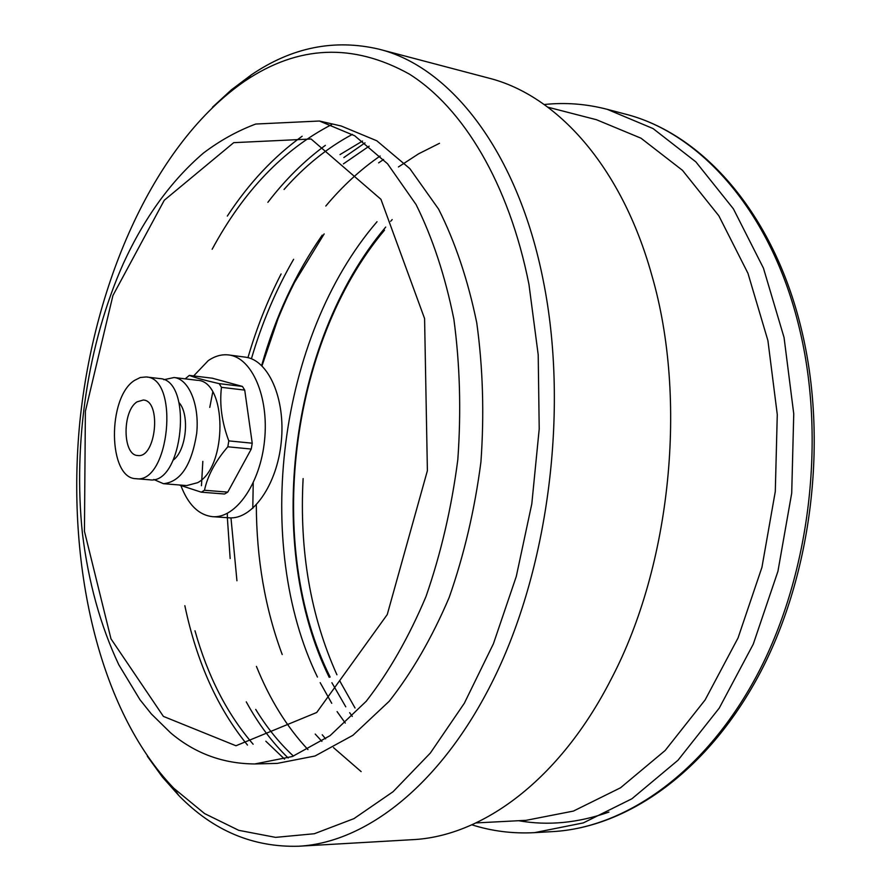 <?xml version="1.0" encoding="UTF-8"?>
<svg xmlns="http://www.w3.org/2000/svg" width="891" height="891" viewBox="0 0 891 891"><rect width="100%" height="100%" fill="white"/><g stroke="black" fill="none" stroke-linecap="round" stroke-linejoin="round"><path stroke-width="1.34" d="M137.103 401.83C122.067 410.94 122.49 455.401 137.715 455.501C155.992 458.665 161.828 400.571 143.295 400.026L137.103 401.83M179.147 484.96L201.288 492.177L224.565 494.004L227.773 492.11L251.251 449.053L252.231 443.206L244.724 390.102L242.43 386.427L212.314 378.207L189.338 375.401L185.172 378.842M242.43 386.427L219.186 383.642C204.574 380.29 194.617 377.55 189.338 375.401M244.724 390.102L221.458 387.329C219.409 404.525 221.859 422.379 228.809 440.889L252.231 443.206M251.251 449.053L227.829 446.792L228.809 440.889M227.773 492.11L204.473 490.262C207.659 475.582 215.444 461.104 227.829 446.792M134.496 380.412C107.076 397.575 107.989 478.5 135.967 478.69C169.312 484.392 179.993 377.996 146.191 376.96L140.31 377.494L134.496 380.412M135.967 478.69L149.476 479.792C183.011 485.495 193.637 379.644 159.634 378.564L146.191 376.96M173.333 460.023C186.364 450.467 189.961 414.638 179.091 402.687M153.798 479.481L163.443 483.702C180.528 481.942 191.61 465.18 196.688 433.405C199.662 404.904 188.87 378.987 174.101 377.517L163.81 379.722M163.443 483.702L186.709 485.573L197.579 482.699C227.728 467.263 227.183 380.691 197.279 380.301L174.101 377.517M201.288 492.177L204.473 490.262M221.458 387.329L219.186 383.642M180.929 485.673C188.19 504.718 198.715 515.054 212.526 516.669C235.658 518.785 260.361 483.702 264.571 440.221C269.093 396.773 251.852 357.48 228.764 354.963C221.814 354.117 214.976 356.01 208.227 360.643L193.659 375.924M228.764 354.963L245.148 357.124C268.38 359.663 285.755 398.734 281.266 441.903C277.079 485.094 252.287 519.932 229.009 517.805L212.526 516.669M528.964 284.441C508.884 183.023 462.919 107.722 409.259 74.042C352.992 42.813 298.184 45.151 244.847 81.081C155.201 142.928 94.379 280.286 79.878 421.677C65.979 563.123 98.277 709.837 173.823 788.279L204.596 813.583L238.732 830.323L275.597 837.373L314.345 833.731L353.916 818.651L393.065 791.72L430.364 753.029L464.322 703.266L493.425 643.736L516.29 576.432L531.804 503.861L539.211 428.961L538.209 354.807L528.964 284.441M254.848 763.955L277.212 763.398L315.013 756.002L352.936 735.287L389.211 701.262C412.043 672.26 432.024 637.666 449.175 597.471C464.144 554.77 474.736 509.596 480.928 461.95C484.325 414.025 482.933 367.649 476.752 322.82C467.942 280.019 455.234 242.14 438.628 209.173L409.838 168.622L376.793 140.778L341.231 126.01L319.412 121.02L255.75 124.038C237.284 130.955 219.81 140.655 203.326 153.152C171.072 180.828 144.42 217.604 123.37 263.469C87.73 343.436 72.917 442.905 82.429 533.397C88.343 581.946 100.46 625.716 118.781 664.719L139.943 699.68L151.303 713.903L170.549 732.792C194.806 753.363 222.895 763.754 254.848 763.955L292.393 756.504L330.104 735.621L366.212 701.284C388.966 672.003 408.891 637.076 426.009 596.491C440.978 553.356 451.581 507.736 457.818 459.633C461.271 411.241 459.945 364.43 453.864 319.178C445.155 275.998 432.569 237.808 416.097 204.596L387.529 163.755L354.729 135.788L319.412 121.02M147.327 756.247L162.396 777.03L178.835 795.552C213.049 830.646 253.022 847.53 298.741 846.227C368.807 842.474 446.97 780.071 498.682 668.606C550.204 557.254 568.013 404.503 543.465 281.623C518.072 151.57 450.189 66.58 378.786 49.128C334.236 38.758 291.713 47.357 251.206 74.944L231.404 89.824L212.515 107.198M378.786 49.128L488.714 78.096C556.619 95.125 621.461 165.904 651.833 275.319C687.807 398.812 671.112 564.961 611.304 678.842C559.782 780.026 482.165 836.504 412.232 839.69L298.741 846.227M476.05 822.928L526.135 820.321L573.425 811.077L620.492 787.811L665.154 750.489L705.104 699.947L738.038 637.978L761.939 567.322L775.293 491.509L777.275 414.56L767.908 340.562L747.95 273.281L718.848 215.811L682.495 170.348L640.997 138.194L596.491 119.728L547.92 107.21M201.466 485.695L202.825 461.371M209.775 407.387L212.749 392.085M252.788 508.371L253.233 482.922M227.316 513.372L227.405 517.649M84.445 531.259L110.985 638.847L163.398 716.397L235.959 745.756L316.717 712.488L387.251 614.556L427.39 470.66L424.584 318.566L380.936 199.306L311.093 138.996L233.709 142.66L164.278 200.252L112.934 295.489L85.38 411.297L84.445 531.259M607.183 109.315L624.803 113.959C700.226 132.681 771.483 211.568 799.316 328.044C826.157 438.172 810.097 573.091 758.675 672.037C707.031 771.038 626.763 827.539 552.732 831.604L534.533 832.651L583.338 822.894L631.908 798.77L678.018 760.223L719.26 708.078L753.263 644.171L777.932 571.32L791.709 493.157L793.747 413.825L784.058 337.522L763.442 268.135L733.393 208.828L695.871 161.884L653.07 128.571L607.183 109.315C586.122 103.868 565.15 102.276 544.234 104.525M608.932 812.08C578.003 823.017 547.92 825.89 518.651 820.711M392.185 219.576L390.648 221.313M385.703 227.082C288.394 342.422 264.75 546.005 329.213 677.338M331.897 682.729L345.764 706.83M349.684 712.7L352.279 716.409M322.264 235.101C295.545 273.459 275.341 316.929 261.653 365.51M377.016 221.736C277.769 337.076 252.832 543.889 317.43 677.06M320.181 682.651L331.73 703.3M337.088 711.608L345.285 723.069M383.564 159.489L378.63 162.875M293.618 259.292C275.943 289.865 261.876 323.021 251.418 358.761M230.969 517.871L236.939 580.776M352.39 134.374C327.465 147.672 304.689 166.038 284.051 189.471M194.984 630.772C207.792 676.314 227.183 714.125 253.133 744.219M303.118 478.578C299.276 550.649 310.558 616.049 336.932 674.788M339.861 680.913L340.607 682.428M340.796 682.796L355.03 708M439.497 143.306L418.592 153.82L398.444 166.94M322.252 734.797L325.616 738.851M333.501 747.627L361.133 771.606M365.009 142.872L343.87 157.529M246.272 701.852C258.156 723.67 272.123 742.381 288.172 757.996M302.149 136.234C273.882 156.515 248.945 183.134 227.316 216.09M256.318 504.93C256.485 558.813 265.117 608.676 282.213 654.529M369.164 146.146L343.403 163.877M255.717 709.403C266.71 727.412 279.273 742.983 293.44 756.114M331.652 124.595C283.36 149.565 243.544 191.108 212.169 249.235M380.145 156.014C360.421 169.602 342.311 186.286 325.805 206.044M281.111 273.96C267.556 300.312 256.508 328.211 247.954 357.647M227.361 517.693L230.156 558.546M256.43 666.39C269.65 699.246 286.824 726.978 307.941 749.576M325.371 145.356C304.354 160.736 285.187 179.726 267.879 202.324M184.849 605.702C196.633 661.835 217.504 708.278 247.475 745.054M471.907 824.821C491.943 831.192 512.826 833.798 534.533 832.651M624.803 113.959C702.431 133.405 773.833 213.595 801.499 329.637C828.151 439.285 812.147 572.958 760.869 671.424C709.403 769.857 628.768 827.293 552.732 831.604M173.823 788.279L178.835 795.552M244.847 81.081L251.206 74.944M284.574 759.132L265.819 741.212M340.017 154.589L362.526 141.034M321.907 741.357L315.225 734.073M261.999 365.845L278.014 318.733C286.646 297.928 288.862 293.874 294.553 282.391L324.168 233.899M330.138 677.071C265.373 547.687 288.461 344.683 384.5 230.168"/></g></svg>
